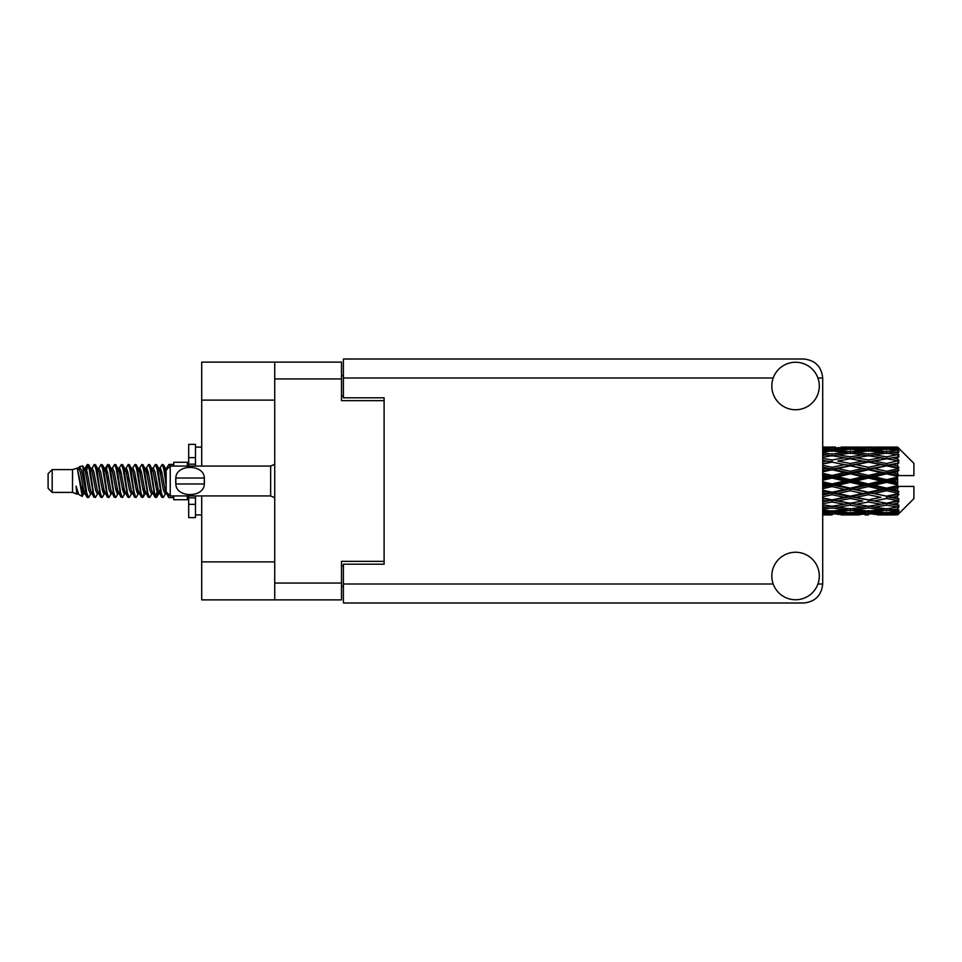 <?xml version="1.0" encoding="UTF-8"?>
<svg xmlns="http://www.w3.org/2000/svg" width="962" height="962" viewBox="0 0 962 962"><rect width="100%" height="100%" fill="white"/><g stroke="black" fill="none" stroke-linecap="round" stroke-linejoin="round"><path stroke-width="1.44" d="M274.723 400.12L201.719 400.12L201.719 362.121L341.498 362.121L341.498 400.661L384.103 400.661L384.103 397.811L384.103 564.189L343.398 564.189L343.398 584.006L773.207 584.006M384.103 564.189L384.103 561.339L341.498 561.339L341.498 599.879L201.719 599.879L201.719 561.88L274.723 561.88M201.719 400.12L201.719 466.077M201.719 495.923L201.719 561.88M274.723 599.879L274.723 362.121M343.398 586.303L341.498 586.303M341.498 375.697L343.398 375.697M795.562 599.747A23.749 23.749 0 0 0 819.311 575.997A23.749 23.749 0 0 0 795.562 552.248A23.749 23.749 0 0 0 771.813 575.997A23.749 23.749 0 0 0 795.562 599.747M795.562 409.752A23.749 23.749 0 0 0 819.311 386.002A23.749 23.749 0 0 0 795.562 362.253A23.749 23.749 0 0 0 771.813 386.002A23.749 23.749 0 0 0 795.562 409.752M384.103 397.811L343.398 397.811L343.398 359.006L803.703 359.006C815.163 360.209 821.5 366.546 822.702 377.994L822.702 584.006C821.5 595.454 815.163 601.791 803.703 602.994L343.398 602.994L343.398 584.006M52.176 492.4L52.176 469.6L48.1 473.677L48.1 488.323L52.176 492.4L72.523 492.4L76.768 494.155L77.537 493.35L76.924 493.879L78.619 493.879M52.176 469.6L72.523 469.6L72.523 492.4M173.761 495.923L173.761 499.723L187.337 499.723L187.337 495.923M72.523 469.6L77.249 468.157L82.239 496.416L78.656 494.444L76.106 486.135L76.768 494.155M82.912 486.207L82.023 490.187M82.239 496.416L85.402 490.127M79.401 466.75L82.648 465.848L84.981 481L84.981 487.337L81.698 470.502L79.401 466.75L77.994 468.65L78.619 468.121L80.315 471.885L83.706 490.115L84.788 493.35L85.955 493.446M151.551 468.121L153.259 468.121L155.375 464.442L157.071 469.288L161.676 497.138L163.48 497.138L165.981 492.905M155.375 464.442L156.698 464.862L157.912 469.288L161.315 492.712L163.011 497.558M159.187 469.095L162.157 464.442L163.853 469.288L166.161 485.666M167.304 492.989L168.939 497.558L173.761 497.558M84.981 487.337L87.518 497.558L88.853 497.138L91.342 492.905M84.981 481L86.676 492.712L88.372 497.558M85.402 471.873L87.518 464.442L89.213 469.288L93.831 497.138L95.635 497.138L97.896 493.35M87.518 464.442L88.853 464.862L90.067 469.288L93.458 492.712L95.154 497.558M90.488 468.121L92.184 468.121L94.312 464.442L96.008 469.288L100.613 497.138L102.417 497.138L104.906 492.905M102.898 492.075L103.571 487.794M94.312 464.442L95.635 464.862L96.849 469.288L100.24 492.712L101.936 497.558M103.499 493.446L104.064 490.127M97.27 468.121L98.966 468.121L101.094 464.442L102.79 469.288L107.395 497.138L109.199 497.138L111.46 493.35M101.094 464.442L102.417 464.862L103.631 469.288L107.035 492.712L108.73 497.558M105.748 471.873L107.876 464.442L109.572 469.288L114.189 497.138L115.993 497.138L118.482 492.905M116.462 492.075L117.136 487.794M107.876 464.442L109.199 464.862L110.426 469.288L113.817 492.712L115.512 497.558M117.075 493.446L117.629 490.127M111.929 468.65L114.658 464.442L116.354 469.288L120.971 497.138L122.775 497.138L125.264 492.905M123.256 492.075L123.93 487.794M114.658 464.442L115.993 464.862L117.208 469.288L120.599 492.712L122.294 497.558M123.857 493.446L124.423 490.127M118.482 469.095L121.452 464.442L123.148 469.288L127.754 497.138L129.557 497.138L131.818 493.35M121.452 464.442L122.775 464.862L123.99 469.288L127.381 492.712L129.076 497.558M124.411 468.121L126.118 468.121L128.235 464.442L129.93 469.288L134.536 497.138L136.339 497.138L138.829 492.905M136.82 492.075L137.494 487.794M128.235 464.442L129.557 464.862L130.772 469.288L134.175 492.712L135.87 497.558M137.422 493.446L137.987 490.127M132.275 468.65L135.017 464.442L136.712 469.288L141.33 497.138L143.134 497.138L144.781 490.127M143.603 492.075L144.276 487.794M135.017 464.442L136.339 464.862L137.566 469.288L140.957 492.712L142.653 497.558M138.829 469.095L141.799 464.442L143.494 469.288L148.112 497.138L149.916 497.138L152.176 493.35M141.799 464.442L143.134 464.862L144.348 469.288L147.739 492.712L149.435 497.558M145.623 469.095L148.593 464.442L150.288 469.288L154.894 497.138L156.698 497.138L158.345 490.127M155.796 497.222L157.852 487.794M148.593 464.442L149.916 464.862L151.13 469.288L154.521 492.712L156.217 497.558M85.895 474.206L87.951 464.778M106.241 474.206L106.926 469.925M119.324 471.873L119.889 468.554M119.817 474.206L120.49 469.925M126.106 471.873L126.671 468.554M126.599 474.206L127.273 469.925M139.682 471.873L140.248 468.554M140.175 474.206L140.849 469.925M146.464 471.873L147.03 468.554M146.958 474.206L147.631 469.925M160.041 471.873L160.594 468.554M160.534 474.206L161.207 469.925M162.157 464.442L163.48 464.862L164.706 469.288L166.161 479.136M892.291 481L897.618 479.749L897.618 482.251L892.291 481L886.615 481L822.702 494.925M855.939 481L868.433 478.066L880.952 481L868.433 483.934L855.939 481L850.264 481L822.702 487.169M822.702 480.266L832.058 478.066L844.576 481L832.058 483.934L822.702 481.734M897.618 447.089L892.291 447.138L897.618 447.089L898.977 448.436M897.618 447.607L886.615 448.352L874.121 447.679L897.618 447.607L898.977 448.785L897.618 447.246M897.618 448.376L897.618 449.146L892.291 448.737L897.618 448.376L898.977 449.278L897.618 447.739M897.618 450.156L886.615 451.659L874.121 450.3L886.615 449.17L897.618 450.156L898.977 450.998L897.618 449.146M897.618 451.707L897.618 453.042L892.291 452.356L898.977 452.116L897.618 450.457M897.618 454.629L886.615 456.818L874.121 454.858L886.615 453.09L898.977 455.086L897.618 453.042M897.618 456.878L897.618 458.706L892.291 457.78L898.977 456.758L897.618 455.086M897.618 460.774L886.615 463.504L874.121 461.063L886.615 458.766L898.977 460.81L897.618 458.706M897.618 463.576L897.618 465.764L892.291 464.658L898.977 462.938L897.618 461.351M897.618 468.181L897.618 468.843L886.615 471.284L874.121 468.506L886.615 465.836L897.618 468.181L898.977 467.797L897.618 465.764M897.618 471.356L897.618 473.773L892.291 472.558L897.618 471.356L898.977 470.238L897.618 468.843M897.618 476.394L897.618 477.104L886.615 479.665L874.121 476.743L886.615 473.857L897.618 476.394L897.618 475.577L898.941 475.577L897.618 473.773M898.941 475.577L913.9 475.577L913.9 463.359L898.364 447.823M897.618 479.749L897.618 477.104M897.618 484.896L897.618 485.606L886.615 488.143L874.121 485.257L886.615 482.335L897.618 484.896L897.618 482.251M898.364 514.177L913.9 498.641L913.9 486.423L897.618 486.423L897.618 485.606M897.618 488.227L897.618 490.644L892.291 489.442L897.618 488.227L898.941 486.423M897.618 493.157L897.618 493.819L886.615 496.164L874.121 493.494L886.615 490.716L897.618 493.157L898.977 491.762L897.618 490.644M897.618 496.236L897.618 498.424L892.291 497.342L897.618 496.236L898.977 494.203L897.618 493.819M897.618 500.649L886.615 503.234L874.121 500.937L886.615 498.496L897.618 500.649L898.977 499.062L897.618 498.424M897.618 503.294L897.618 505.122L892.291 504.22L897.618 503.294L898.977 501.19L897.618 501.226M897.618 506.914L886.615 508.91L874.121 507.142L886.615 505.182L897.618 506.914L898.977 505.242L897.618 505.122M897.618 508.958L897.618 510.293L892.291 509.644L897.618 508.958L898.977 506.914L897.618 507.371M897.618 511.543L886.615 512.83L874.121 511.7L886.615 510.341L897.618 511.543L898.977 509.884L897.618 510.293M897.618 512.854L897.618 513.624L892.291 513.263L897.618 512.854L898.977 511.002L897.618 511.844M877.536 514.898L886.615 514.923L874.121 514.321L886.615 513.648L897.618 514.261L898.977 512.722L897.618 513.624M897.618 514.261L886.615 514.754M897.618 514.754L892.291 514.862L897.618 514.754L898.977 513.215L897.618 514.393M898.977 513.564L897.618 514.91L898.977 513.564M832.058 514.923L822.991 514.898M841.161 514.898L859.343 514.898M822.702 514.802L828.655 514.923M822.702 514.153L826.394 514.321L822.702 514.478M828.366 513.84L826.394 514.321M832.058 514.55L832.058 512.986M845.538 514.622L844.576 514.862M850.264 514.923L837.746 514.321L850.264 513.648L862.746 514.321L850.264 514.754M886.615 514.923L895.706 514.898M868.433 514.923L865.018 514.923M822.702 513.035L832.058 512.241L844.576 513.263L832.058 514.045L822.702 513.48M822.702 511.315L826.394 511.7L822.702 512.061M830.062 510.882L826.394 511.7M832.058 512.241L832.058 510.473M847.45 512.59L844.576 513.263M835.762 513.84L837.746 514.321M850.264 513.648L850.264 511.976M864.73 513.84L862.746 514.321M854.977 514.622L855.939 514.862M868.433 514.55L868.433 512.986M881.913 514.622L880.952 514.862M868.433 514.045L855.939 513.263L868.433 512.241L880.952 513.263L868.433 514.045M850.264 512.83L837.746 511.7L850.264 510.341L862.746 511.7L850.264 512.83M822.702 509.247L832.058 507.972L844.576 509.644L832.058 511.111L822.702 510.028M822.702 506.577L826.394 507.142L822.702 507.683M832.058 507.972L832.058 506.096L826.394 507.142M849.001 508.742L844.576 509.644M834.066 510.882L837.746 511.7M850.264 510.341L850.264 508.501M866.425 510.882L862.746 511.7M853.078 512.59L855.939 513.263M868.433 512.241L868.433 510.473M883.813 512.59L880.952 513.263M872.149 513.84L874.121 514.321M886.615 513.648L886.615 511.976M891.329 514.622L892.291 514.862M868.433 511.111L855.939 509.644L868.433 507.972L880.952 509.644L868.433 511.111M850.264 508.91L837.746 507.142L850.264 505.182L862.746 507.142L850.264 508.91M822.702 503.679L832.058 502.008L844.576 504.22L832.058 506.277L822.702 504.749M822.702 500.24L826.394 500.937L822.702 501.635M832.058 502.008L832.058 500.144L822.702 501.803M822.702 496.693L832.058 494.721L844.576 497.342L826.394 500.937M850.264 505.182L850.264 503.294L844.576 504.22L850.264 503.294L855.939 504.22L868.433 502.008L880.952 504.22L868.433 506.277L832.058 500.144L837.746 500.937L850.264 498.496L862.746 500.937L850.264 503.234L837.746 500.937M832.058 506.096L837.746 507.142M868.433 507.972L868.433 506.096L862.746 507.142M851.514 508.742L855.939 509.644M885.365 508.742L880.952 509.644M870.442 510.882L874.121 511.7M886.615 510.341L886.615 508.501M889.429 512.59L892.291 513.263M832.058 499.855L822.702 497.979M822.702 492.676L826.394 493.494L822.702 494.288M832.058 494.721L832.058 492.989L826.394 493.494M850.264 498.496L850.264 496.693L832.058 500.144L822.702 498.4M850.264 496.164L837.746 493.494L850.264 490.716L862.746 493.494L844.576 497.342M850.264 503.234L862.746 500.937M868.433 502.008L868.433 500.144L874.121 500.937M886.615 505.182L886.615 503.294L882.082 504.028L886.615 503.294L892.291 504.22L850.264 496.693L855.939 497.342L868.433 494.721L880.952 497.342L868.433 499.855L855.939 497.342M868.433 506.096L874.121 507.142M887.878 508.742L892.291 509.644M822.702 488.72L832.058 486.568L844.576 489.442L832.058 492.243L822.702 490.151M822.702 484.391L826.394 485.257L822.702 486.111M832.058 486.568L832.058 485.076L826.394 485.257M832.058 492.243L832.058 492.989L837.746 493.494M850.264 490.716L850.264 489.105L844.576 489.442M868.433 494.721L868.433 492.989L850.264 496.693L822.702 491.005M868.433 492.243L855.939 489.442L868.433 486.568L880.952 489.442L868.433 492.243L868.433 492.989L862.746 493.494M868.433 499.855L880.952 497.342M886.615 498.496L886.615 496.693L892.291 497.342M886.615 503.234L898.977 501.19M850.264 488.143L837.746 485.257L850.264 482.335L862.746 485.257L850.264 488.143L850.264 489.105L855.939 489.442M822.702 475.889L826.394 476.743L822.702 477.609M832.058 478.066L832.058 476.924L822.702 479.016M822.702 471.849L832.058 469.757L844.576 472.558L832.058 475.432L832.058 476.924L826.394 476.743M832.058 483.934L832.058 485.076L837.746 485.257M850.264 482.335L850.264 481L844.576 481M868.433 486.568L868.433 485.076L862.746 485.257M886.615 490.716L886.615 489.105L868.433 492.989L874.121 493.494M886.615 488.143L886.615 489.105L880.952 489.442M886.615 496.164L822.702 482.984M898.977 494.203L886.615 496.693L898.977 499.062M850.264 479.665L837.746 476.743L850.264 473.857L862.746 476.743L850.264 479.665L850.264 481L832.058 476.924L837.746 476.743M832.058 475.432L822.702 473.28M822.702 467.712L826.394 468.506L822.702 469.324M832.058 469.757L832.058 469.011L822.702 470.995M822.702 464.021L832.058 462.145L844.576 464.658L832.058 467.279L832.058 469.011L826.394 468.506M850.264 473.857L850.264 472.895L832.058 476.924L822.702 474.831M850.264 471.284L837.746 468.506L850.264 465.836L862.746 468.506L850.264 471.284L850.264 472.895L844.576 472.558M868.433 478.066L868.433 476.924L850.264 481L868.433 485.076L874.121 485.257M868.433 475.432L855.939 472.558L868.433 469.757L880.952 472.558L868.433 475.432L868.433 476.924L862.746 476.743M868.433 483.934L868.433 485.076L886.615 489.105L892.291 489.442M886.615 482.335L886.615 481L880.952 481M898.761 486.423L886.615 489.105L898.977 491.762M832.058 467.279L822.702 465.307M822.702 460.365L826.394 461.063L822.702 461.76M832.058 462.145L822.702 463.6M822.702 457.251L832.058 455.723L844.576 457.78L832.058 459.992L832.058 461.856L826.394 461.063M850.264 465.836L832.058 469.011L837.746 468.506M850.264 463.504L837.746 461.063L850.264 458.766L862.746 461.063L850.264 463.504L850.264 465.307L844.576 464.658M868.433 469.757L868.433 469.011L850.264 472.895L855.939 472.558M868.433 467.279L855.939 464.658L868.433 462.145L880.952 464.658L868.433 467.279L868.433 469.011L862.746 468.506M886.615 473.857L886.615 472.895L868.433 476.924L874.121 476.743M886.615 471.284L886.615 472.895L880.952 472.558M886.615 479.665L886.615 481L822.702 467.075M897.618 478.523L886.615 481L897.618 483.477M832.058 459.992L822.702 458.321M822.702 454.317L826.394 454.858L822.702 455.423M822.702 451.972L832.058 450.889L844.576 452.356L832.058 454.028L832.058 455.904L826.394 454.858M850.264 458.766L837.746 461.063M868.433 462.145L844.576 457.78L850.264 458.706L868.433 455.723L880.952 457.78L868.433 459.992L855.939 457.78L850.264 458.706L850.264 456.818L837.746 454.858L850.264 453.09L862.746 454.858L850.264 456.818M868.433 459.992L868.433 461.856L850.264 465.307L855.939 464.658M886.615 458.766L868.433 461.856L862.746 461.063M886.615 465.836L868.433 469.011L874.121 468.506M886.615 463.504L886.615 465.307L880.952 464.658M898.977 470.238L886.615 472.895L892.291 472.558M832.058 454.028L822.702 452.753M822.702 449.939L826.394 450.3L822.702 450.685M830.062 451.118L826.394 450.3M849.001 453.258L844.576 452.356M832.058 455.904L837.746 454.858M868.433 454.028L855.939 452.356L868.433 450.889L880.952 452.356L868.433 454.028L868.433 455.904L862.746 454.858M898.977 460.81L880.952 457.78L886.615 458.706L891.161 457.972L886.615 458.706L886.615 456.818M898.977 462.938L886.615 465.307L868.433 461.856L874.121 461.063M898.977 467.797L886.615 465.307L892.291 464.658M850.264 451.659L837.746 450.3L850.264 449.17L862.746 450.3L850.264 451.659L850.264 453.499M822.702 448.52L832.058 447.955L844.576 448.737L832.058 449.759L822.702 448.965M822.702 447.522L826.394 447.679L822.702 447.847M828.366 448.16L826.394 447.679M832.058 449.759L832.058 451.527M847.45 449.41L844.576 448.737M834.066 451.118L837.746 450.3M866.425 451.118L862.746 450.3M851.514 453.258L855.939 452.356M885.365 453.258L880.952 452.356M868.433 455.904L874.121 454.858M868.433 449.759L855.939 448.737L868.433 447.955L880.952 448.737L868.433 449.759L868.433 451.527M850.264 448.352L837.746 447.679L862.746 447.679L850.264 448.352L850.264 450.024M832.058 447.077L822.702 447.198M822.991 447.102L835.473 447.077M832.058 447.45L832.058 449.013M845.538 447.378L844.576 447.138M835.762 448.16L837.746 447.679M864.73 448.16L862.746 447.679M853.078 449.41L855.939 448.737M883.813 449.41L880.952 448.737M870.442 451.118L874.121 450.3M886.615 451.659L886.615 453.499M887.878 453.258L892.291 452.356M868.433 447.45L855.939 447.138L880.952 447.138L868.433 447.45L868.433 449.013M868.433 447.077L871.849 447.077M859.343 447.102L841.161 447.102M854.977 447.378L855.939 447.138M881.913 447.378L880.952 447.138M872.149 448.16L874.121 447.679M886.615 448.352L886.615 450.024M889.429 449.41L892.291 448.737M895.706 447.102L877.536 447.102M891.329 447.378L892.291 447.138M166.21 468.65L168.939 464.442L169.985 466.317M173.761 466.077L173.761 462.277L187.337 462.277L187.337 466.077M76.106 492.989L76.924 493.879M83.369 468.29L84.319 468.65L85.402 471.885L88.793 490.115L90.488 493.879L91.101 493.35M95.635 464.862L98.966 471.885L102.369 490.115L104.064 493.879L104.678 493.35M107.455 481L108.297 476.07M109.199 464.862L112.542 471.885L115.933 490.115L117.629 493.879L119.324 493.879M122.775 464.862L126.118 471.885L129.509 490.115L131.205 493.879L132.9 493.879M134.596 481L135.438 476.07M136.339 464.862L139.682 471.885L143.073 490.115L144.769 493.879L145.623 492.905M149.916 464.862L153.259 471.885L156.65 490.115L158.345 493.879L160.041 490.127M163.48 464.862L166.318 469.997M76.106 486.135L78.656 494.444M84.548 469.095L85.402 468.121L87.097 471.885L90.488 490.115L93.831 497.138M98.966 468.121L100.673 471.885L104.064 490.115L107.395 497.138M110.846 468.121L112.542 468.121L114.237 471.885L117.629 490.115L120.971 497.138M126.118 468.121L127.814 471.885L131.205 490.115L134.536 497.138M135.438 485.93L136.291 481M139.069 468.65L139.682 468.121L141.378 471.885L144.769 490.115L148.112 497.138M153.259 468.121L154.954 471.885L158.345 490.115L161.676 497.138M165.127 468.121L167.52 468.783M77.249 468.157L82.01 490.115L83.706 493.879L84.319 493.35M88.853 464.862L92.184 471.885L95.575 490.115L97.27 493.879L98.966 493.879M104.064 471.873L105.76 468.121L104.064 468.121L105.76 471.885L109.151 490.115L110.846 493.879L112.542 493.879M115.993 464.862L119.324 471.885L122.715 490.115L124.411 493.879L125.036 493.35M127.814 481L128.655 476.07M129.557 464.862L132.9 471.885L136.291 490.115L137.987 493.879L138.6 493.35M143.134 464.862L146.464 471.885L149.856 490.115L151.551 493.879L153.259 493.879M159.427 468.65L160.041 468.121L158.345 468.121L160.041 471.885L163.432 490.115L165.127 493.879L165.741 493.35M92.184 468.121L93.879 471.885L97.27 490.115L100.613 497.138M105.76 468.121L107.455 471.885L110.846 490.115L114.189 497.138M118.711 468.65L119.324 468.121L121.02 471.885L124.411 490.115L127.754 497.138M131.205 468.121L132.9 468.121L134.596 471.885L137.987 490.115L141.33 497.138M144.769 468.121L146.464 468.121L148.16 471.885L151.551 490.115L154.894 497.138M155.796 485.93L156.65 481M160.041 468.121L161.736 471.885L165.127 490.115L168.47 497.138M898.761 475.577L822.702 460.197M195.478 466.077L195.478 457.647L188.696 457.647L188.696 444.36L195.478 444.36L195.478 464.177L188.696 464.177L188.696 466.077M188.696 495.923L188.696 517.64L195.478 517.64L195.478 504.353L188.696 504.353M188.696 497.823L195.478 497.823L195.478 504.353L195.478 495.923M188.696 457.647L188.696 464.177M170.238 466.077L166.161 470.141L166.161 491.859L170.238 495.923L170.238 466.077L270.659 466.077L274.723 464.237M175.697 479.629L175.842 478.018C175.974 463.912 204.184 463.876 204.305 478.018L204.389 478.811M175.661 481L175.842 483.982L175.842 478.018L204.305 478.018L204.305 483.982C204.197 498.1 175.95 498.112 175.842 483.982L204.305 483.982L204.485 481M274.723 583.056L341.498 583.056M341.498 378.944L274.723 378.944M341.498 565.957L343.398 565.957M343.398 396.043L341.498 396.043M817.928 584.006L822.702 584.006M822.702 377.994L817.928 377.994M773.207 377.994L343.398 377.994M274.723 497.763L270.659 495.923L270.659 466.077M846.849 514.923L853.679 514.923M883.212 514.923L890.03 514.923M846.849 447.077L853.679 447.077M883.212 447.077L890.03 447.077M168.939 464.442L173.761 464.442M82.648 465.848L84.319 468.65M143.134 497.138L145.394 493.35M156.698 497.138L158.958 493.35M83.706 468.121L85.402 468.121M90.488 493.879L92.184 493.879M104.064 493.879L105.76 493.879M137.987 468.121L139.682 468.121M144.769 493.879L146.464 493.879M158.345 493.879L160.041 493.879M84.788 468.65L87.049 464.862M102.417 464.862L104.678 468.65M156.698 464.862L158.958 468.65M76.924 468.121L78.619 468.121M83.706 493.879L85.402 493.879M117.629 468.121L119.324 468.121M124.411 493.879L126.118 493.879M137.987 493.879L139.682 493.879M165.127 493.879L166.823 493.879M84.788 493.35L87.049 497.138M105.135 468.65L107.395 464.862M195.478 514.923L201.719 514.923M195.478 447.077L201.719 447.077M270.659 495.923L170.238 495.923"/></g></svg>
